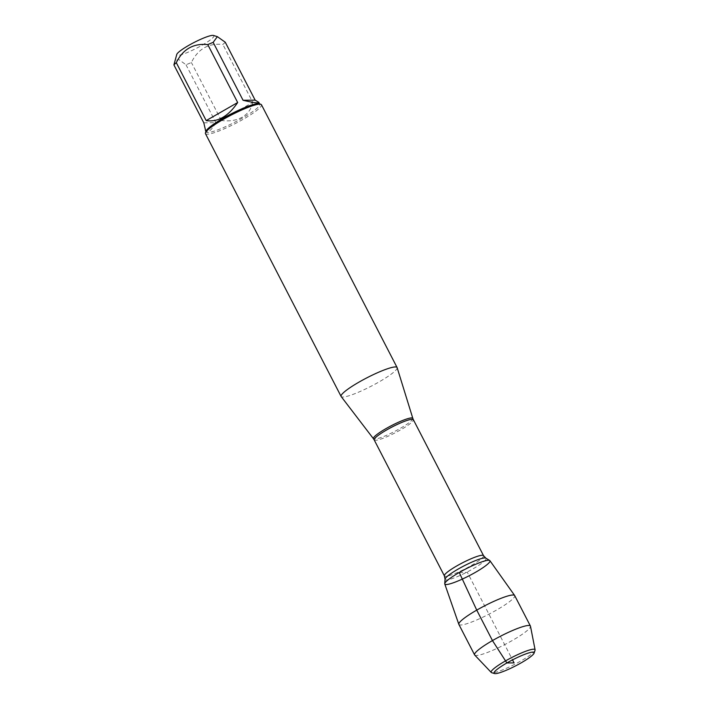<?xml version="1.0" encoding="UTF-8"?>
<svg xmlns="http://www.w3.org/2000/svg" width="709" height="709" viewBox="0 0 709 709"><rect width="100%" height="100%" fill="white"/><g stroke="black" fill="none" stroke-linecap="round" stroke-linejoin="round"><path stroke-width="0.53" stroke-dasharray="3.54 2.66" d="M397.137 367.652A31.506 4.715 -27.3 0 1 379.164 381.867A31.506 4.715 -27.3 0 1 341.171 396.544M205.468 133.647A31.506 4.715 152.7 0 0 243.533 119.085A31.506 4.715 152.7 0 0 261.453 104.746M213.462 35.45A20.88 3.12 -27.3 0 1 202.012 45.261A20.88 3.12 -27.3 0 1 176.78 54.389M203.793 122.817L215.891 122.675C210.857 131.227 207.241 133.7 205.043 130.084M225.258 42.221A30.239 4.52 -27.3 0 1 222.865 44.445C208.49 42.965 197.997 48.983 191.386 62.507A30.239 4.52 -27.3 0 1 185.997 64.758L178.5 59.326L174.511 61.24M185.997 64.758L215.891 122.675M252.758 102.362C251.5 108.823 247.964 113.768 242.159 117.207C236.221 120.503 229.264 121.576 221.279 120.424L252.758 102.362L222.865 44.445M221.279 120.424L191.386 62.507M206.009 131.192A30.239 4.52 152.7 0 0 206.018 131.963A30.239 4.52 152.7 0 0 242.558 117.978A30.239 4.52 152.7 0 0 259.76 104.223A30.239 4.52 152.7 0 0 259.139 103.771M489.91 560.686A25.4 3.802 -27.3 0 1 475.5 572.314A25.4 3.802 -27.3 0 1 444.773 583.977M458.865 624.416A31.418 4.697 152.7 0 0 496.823 609.891A31.418 4.697 152.7 0 0 514.699 595.595M535.047 650.286A24.691 3.696 -27.3 0 1 520.991 660.894A24.691 3.696 -27.3 0 1 491.665 672.681M474.711 655.045A31.418 4.697 152.7 0 0 512.545 640.351A31.418 4.697 152.7 0 0 530.492 626.251M459.255 572.5L467.382 572.402L512.527 659.884M412.842 418.425A22.165 3.315 -27.3 0 1 400.195 428.422A22.165 3.315 -27.3 0 1 373.457 438.747M374.201 439.926A22.041 3.297 152.7 0 0 395.294 432.747A22.041 3.297 152.7 0 0 413.365 419.71M483.538 555.661A22.041 3.297 -27.3 0 1 465.467 568.698A22.041 3.297 -27.3 0 1 444.375 575.876M445.057 579.191A23.043 3.448 152.7 0 0 467.178 572.012A23.043 3.448 152.7 0 0 485.842 558.143"/><path stroke-width="1.06" d="M341.171 396.544A31.506 4.715 -27.3 0 1 341.1 396.437A31.506 4.715 -27.3 0 1 366.934 377.8A31.506 4.715 -27.3 0 1 397.093 367.537A31.506 4.715 -27.3 0 1 397.137 367.652L412.842 418.425A22.165 3.315 -27.3 0 0 386.024 428.591A22.165 3.315 -27.3 0 0 373.457 438.747L341.171 396.544M458.829 624.319L444.773 583.977A25.4 3.802 -27.3 0 1 459.255 572.5A25.4 3.802 -27.3 0 1 489.697 560.491A25.4 3.802 -27.3 0 1 469.119 575.779A25.4 3.802 -27.3 0 1 444.738 583.702A25.4 3.802 -27.3 0 1 459.255 572.5A25.4 3.802 -27.3 0 1 489.91 560.686L514.654 595.507A31.418 4.697 152.7 0 0 476.74 610.121A31.418 4.697 152.7 0 0 458.829 624.319A31.418 4.697 152.7 0 0 458.865 624.416L474.587 654.877A31.418 4.697 152.7 0 0 474.711 655.045L491.248 672.442A24.691 3.696 -27.3 0 1 505.207 661.08A24.691 3.696 -27.3 0 1 535.091 649.816A24.691 3.696 -27.3 0 1 535.047 650.286L534.107 653.104A22.546 3.368 152.7 0 0 512.527 659.884A22.546 3.368 152.7 0 0 494.501 673.55A22.546 3.368 152.7 0 0 521.275 662.791A22.546 3.368 152.7 0 0 534.107 653.104M397.093 367.537L261.453 104.746A31.506 4.715 152.7 0 0 260.806 104.285A31.506 4.715 152.7 0 0 223.397 119.316A31.506 4.715 152.7 0 0 205.459 132.849A31.506 4.715 152.7 0 0 205.468 133.647L341.1 396.437M205.858 131.661L203.793 122.817L173.909 64.9L176.78 54.389A20.88 3.12 -27.3 0 1 201.001 39.163A20.88 3.12 -27.3 0 1 213.462 35.45L217.353 36.646L225.258 42.221L255.151 100.137L243.063 100.279C253.795 102.77 259.042 103.452 258.794 102.335L255.151 100.137M206.195 120.601C217.867 122.32 228.351 116.294 237.675 102.53L206.195 120.601L176.302 62.684C182.913 49.16 193.406 43.134 207.781 44.614A30.239 4.52 -27.3 0 1 213.17 42.363L217.353 36.646M237.675 102.53L207.781 44.614M213.17 42.363L243.063 100.279M173.909 64.9A30.239 4.52 -27.3 0 1 176.302 62.684M260.806 104.285L259.139 103.771A30.239 4.52 152.7 0 0 230.815 114.069A30.239 4.52 152.7 0 0 206.009 131.192L205.459 132.849M535.091 649.816L530.492 626.251A31.418 4.697 152.7 0 0 530.421 626.056L514.699 595.595A31.418 4.697 152.7 0 0 514.654 595.507M494.501 673.55L491.665 672.681A24.691 3.696 -27.3 0 1 491.248 672.442M530.421 626.056A31.418 4.697 152.7 0 0 500.35 636.292A31.418 4.697 152.7 0 0 474.587 654.877M512.527 659.884L514.069 662.88L506.873 662.959L492.463 640.581L476.74 610.121L459.255 572.5M483.538 555.661L413.365 419.71A22.041 3.297 152.7 0 0 386.742 429.902A22.041 3.297 152.7 0 0 374.201 439.926L444.375 575.876A22.041 3.297 -27.3 0 1 456.915 565.853A22.041 3.297 -27.3 0 1 483.538 555.661L485.842 558.143A23.043 3.448 152.7 0 0 458.227 569.035A23.043 3.448 152.7 0 0 445.057 579.191L444.738 583.702M485.842 558.143L489.697 560.491M444.375 575.876L445.057 579.191M373.457 438.747L374.201 439.926M413.365 419.71L412.842 418.425M259.609 103.913L258.794 102.335"/></g></svg>
